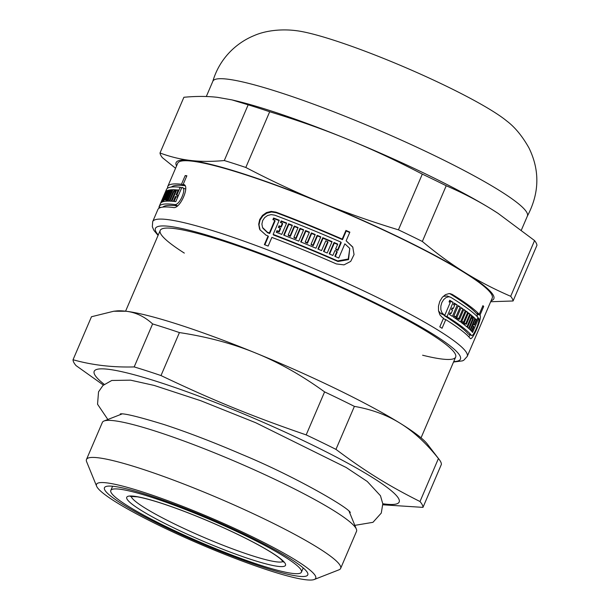 <?xml version="1.0" encoding="UTF-8"?>
<svg xmlns="http://www.w3.org/2000/svg" width="610" height="610" viewBox="0 0 610 610"><rect width="100%" height="100%" fill="white"/><g stroke="black" fill="none" stroke-linecap="round" stroke-linejoin="round"><path stroke-width="0.91" d="M307.493 572.729A110.608 13.161 23.2 0 1 307.669 573.11A110.608 13.161 23.2 0 1 200.934 543.396A110.608 13.161 23.2 0 1 105.804 486.589A110.608 13.161 23.2 0 1 210.198 518.729A110.608 13.161 23.2 0 1 307.493 572.729M73.04 359.748L91.469 316.75L113.712 311.245L125.942 311.237C135.656 312.328 144.547 316.56 152.607 323.933L134.185 366.923C112.53 367.51 92.148 365.115 73.04 359.748A190.114 22.616 -156.8 0 0 76.021 365.588L103.395 385.07M382.851 504.79L422.974 507.375L441.396 464.378A190.114 22.616 -156.8 0 0 439.215 459.513A190.114 22.616 -156.8 0 0 438.422 458.537L420 501.527C387.998 485.438 365.405 471.416 335.957 449.379L354.387 406.382C371.688 409.379 386.992 415.036 400.305 423.355C413.656 431.583 426.359 443.31 438.422 458.537M179.416 332.572C207.4 336.819 232.898 343.674 255.91 353.129C278.961 362.492 301.851 375.417 324.596 391.894L306.174 434.892C251.816 416.18 212.791 400.229 160.994 375.562L179.416 332.572A190.114 22.616 -156.8 0 0 152.607 323.933M422.974 507.375A190.114 22.616 -156.8 0 0 422.25 504.76A190.114 22.616 -156.8 0 0 420 501.527M382.79 503.746A165.912 19.741 -156.8 0 0 398.742 498.805A165.912 19.741 -156.8 0 0 211.914 401.128A165.912 19.741 -156.8 0 0 104.234 384.353M335.957 449.379A190.114 22.616 -156.8 0 0 306.174 434.892M160.994 375.562A190.114 22.616 -156.8 0 0 134.185 366.923M439.215 459.513L427.412 444.141A172.828 20.565 -156.8 0 0 400.305 423.355A172.828 20.565 -156.8 0 0 255.91 353.129A172.828 20.565 -156.8 0 0 125.942 311.237A172.828 20.565 -156.8 0 0 116.624 310.932L113.712 311.245M354.387 406.382A190.114 22.616 -156.8 0 0 324.596 391.894M314.264 579.5L338.946 569.832A138.264 16.447 -156.8 0 0 340.639 568.413L356.522 531.348A138.264 16.447 -156.8 0 0 356.385 529.144A138.264 16.447 -156.8 0 0 356.164 528.664A138.264 16.447 -156.8 0 0 234.545 461.175A138.264 16.447 -156.8 0 0 104.051 420.991A138.264 16.447 -156.8 0 0 102.358 422.417L86.468 459.483A138.264 16.447 -156.8 0 0 86.612 461.686L96.632 486.223A119.255 14.19 -156.8 0 0 200.53 544.341A119.255 14.19 -156.8 0 0 314.264 579.5A119.255 14.19 -156.8 0 0 315.416 575.962A119.255 14.19 -156.8 0 0 197.35 512.232A119.255 14.19 -156.8 0 0 96.632 486.223M340.639 568.413A138.264 16.447 -156.8 0 0 340.273 565.729A138.264 16.447 -156.8 0 0 211.014 495.007A138.264 16.447 -156.8 0 0 86.468 459.483M260.089 230.023L258.998 224.8L260.035 220.096L262.765 216.009L266.745 213.18L271.519 211.99L276.269 212.722A167.643 19.947 23.2 0 1 342.507 239.669L342.21 239.089L345.931 230.42A171.097 20.359 23.2 0 1 349.865 232.143L346.144 240.813L352.915 247.332M342.507 239.669L346.228 230.992A167.643 19.947 23.2 0 1 349.698 232.517M264.839 244.816L268.385 236.543L268.087 235.963A171.097 20.359 -156.8 0 0 266.082 235.208L259.944 229.756L259.502 228.788L258.693 224.213L259.73 219.501L262.468 215.414L266.448 212.593L271.229 211.403L275.972 212.143A171.097 20.359 23.2 0 1 342.21 239.089M262.826 228.163L267.668 232.784A167.643 19.947 23.2 0 1 269.673 233.538L275.072 220.934L274.774 220.355A171.097 20.359 -156.8 0 0 272.891 219.638L273.577 218.037A171.097 20.359 23.2 0 1 279.25 220.187L273.158 234.392A171.097 20.359 23.2 0 1 337.665 260.927L348.249 259.029L349.766 248.407L344.856 243.825L338.763 258.03A171.097 20.359 -156.8 0 0 334.837 256.307L336.926 251.427A171.097 20.359 -156.8 0 0 334.966 250.573L332.869 255.453A171.097 20.359 -156.8 0 0 329.171 253.851L334.044 242.483A171.097 20.359 23.2 0 1 337.742 244.084L335.652 248.964A171.097 20.359 23.2 0 1 337.612 249.825L340.921 242.101A171.097 20.359 -156.8 0 0 274.683 215.155L271.175 214.606L267.645 215.475L264.694 217.556L262.666 220.576L261.904 224.083L262.529 227.499L267.371 232.204A171.097 20.359 23.2 0 1 269.376 232.959L274.774 220.355M335.652 248.964L335.942 249.543A167.643 19.947 23.2 0 1 337.909 250.397L341.219 242.681L340.921 242.101M329.621 254.042L334.333 243.054A167.643 19.947 23.2 0 1 337.582 244.465M335.286 256.505L337.223 252.006L336.926 251.427M273.158 234.392L273.455 234.972A167.643 19.947 23.2 0 1 337.963 261.507L348.546 259.624L349.766 248.407M273.356 219.821L273.875 218.616A167.643 19.947 23.2 0 1 279.083 220.584M323.979 251.617L327.997 242.231L327.707 241.667A171.097 20.359 -156.8 0 0 325.755 240.836L321.577 250.596A171.097 20.359 -156.8 0 0 317.894 249.04L322.766 237.671A171.097 20.359 23.2 0 1 332.084 241.636L327.212 253.005A171.097 20.359 -156.8 0 0 323.521 251.427L327.707 241.667M318.351 249.231L323.056 238.243A167.643 19.947 23.2 0 1 331.924 242.017M301.149 242.101L305.862 231.121L305.572 230.549A171.097 20.359 23.2 0 1 309.423 232.128L305.244 241.888L305.526 242.452A167.643 19.947 23.2 0 1 307.463 243.245L311.641 233.485A167.643 19.947 23.2 0 1 315.057 234.896M305.862 231.121A167.643 19.947 23.2 0 1 309.262 232.509M311.641 233.485L311.359 232.921A171.097 20.359 23.2 0 1 315.225 234.514L311.039 244.274L311.329 244.846A167.643 19.947 23.2 0 1 313.265 245.647L317.452 235.887A167.643 19.947 23.2 0 1 320.662 237.237M284.13 235.315L288.835 224.343L288.545 223.771A171.097 20.359 23.2 0 1 292.358 225.265L288.172 235.025L288.461 235.597A167.643 19.947 23.2 0 1 290.375 236.352L294.561 226.592L294.272 226.02A171.097 20.359 23.2 0 1 298.099 227.545L293.913 237.305L294.203 237.869A167.643 19.947 23.2 0 1 296.125 238.64L300.303 228.88A167.643 19.947 23.2 0 1 303.483 230.153M294.561 226.592A167.643 19.947 23.2 0 1 297.932 227.927M288.835 224.343A167.643 19.947 23.2 0 1 292.19 225.654M276.742 232.456L277.253 231.243A167.643 19.947 23.2 0 1 279.151 231.975L280.562 228.697L280.264 228.125A171.097 20.359 -156.8 0 0 278.366 227.393L279.052 225.791A171.097 20.359 23.2 0 1 280.951 226.516L282.361 223.245A171.097 20.359 -156.8 0 0 280.463 222.513L281.149 220.912A171.097 20.359 23.2 0 1 286.639 223.024L281.767 234.392A171.097 20.359 -156.8 0 0 276.277 232.273L276.963 230.671A171.097 20.359 23.2 0 1 278.861 231.396L280.264 228.125M280.92 222.688L281.439 221.483A167.643 19.947 23.2 0 1 286.471 223.42M278.831 227.568L279.349 226.363A167.643 19.947 23.2 0 1 281.248 227.095L282.651 223.817L282.361 223.245M171.456 187.041A167.643 19.947 23.2 0 1 184.639 185.684L184.746 185.432M177.38 197.121L177.968 195.757M185.676 189.108L181.856 187.461L175.772 201.666A171.097 20.359 -156.8 0 0 174.094 201.468L176.191 196.588A171.097 20.359 -156.8 0 0 175.39 196.504L173.293 201.384A171.097 20.359 -156.8 0 0 171.852 201.254L176.725 189.885A171.097 20.359 23.2 0 1 178.166 190.015L176.076 194.895A171.097 20.359 23.2 0 1 176.877 194.979L180.186 187.255A171.097 20.359 -156.8 0 0 166.484 189.443L165.264 192.287A171.097 20.359 23.2 0 1 165.615 191.7L160.743 203.069A171.097 20.359 -156.8 0 0 160.392 203.656A171.097 20.359 -156.8 0 0 160.369 203.702M162.855 207.103A167.643 19.947 23.2 0 1 177.319 205.898M477.188 313.586L477.279 316.643M470.188 334.921L468.77 336.789M449.661 293.585A167.643 19.947 23.2 0 1 476.227 313.235L479.208 314.318L482.929 305.64A171.097 20.359 23.2 0 1 483.684 306.502L479.971 315.179C482.693 317.269 472.003 342.263 470.104 338.275A171.097 20.359 -156.8 0 0 445.773 319.602L442.052 328.279A171.097 20.359 -156.8 0 0 439.802 326.876L443.523 318.199A171.097 20.359 -156.8 0 0 442.296 317.444L439.901 314.859L438.537 310.848L438.476 306.174L439.764 301.431L442.242 297.383L445.475 294.653L449.021 293.578L452.178 294.371A171.097 20.359 23.2 0 1 479.208 314.318M473.04 324.474L474.611 325.046L477.92 317.322A171.097 20.359 -156.8 0 0 450.889 297.383L447.161 295.949L443.188 296.376M438.552 310.94L440.58 313.349A167.643 19.947 23.2 0 1 441.823 314.112L444.812 315.187L450.218 302.583A171.097 20.359 -156.8 0 0 449.059 301.874L449.745 300.265A171.097 20.359 23.2 0 1 453.146 302.385L447.061 316.59A171.097 20.359 23.2 0 1 471.393 335.264L468.388 334.181A167.643 19.947 23.2 0 0 444.08 315.515L447.061 316.59M449.478 300.875A167.643 19.947 23.2 0 1 450.172 301.31L449.745 302.301M444.301 315.004L444.08 315.515M471.873 317.185A167.643 19.947 23.2 0 1 472.01 317.322L471.637 318.184M464.843 323.735L464.37 324.848M462.982 322.171L462.761 322.69A167.643 19.947 23.2 0 1 463.432 323.224L466.36 324.284L470.546 314.524A171.097 20.359 23.2 0 1 471.759 315.515L466.886 326.884A171.097 20.359 -156.8 0 0 461.305 322.537L466.177 311.169A171.097 20.359 23.2 0 1 467.725 312.32L463.539 322.08A171.097 20.359 23.2 0 1 464.279 322.644L468.457 312.884A171.097 20.359 23.2 0 1 469.875 313.982L465.689 323.742A171.097 20.359 23.2 0 1 466.36 324.284M453.771 316.14A167.643 19.947 23.2 0 1 454.008 316.3L456.943 317.36L461.129 307.6A171.097 20.359 23.2 0 1 462.929 308.843L458.743 318.603A171.097 20.359 23.2 0 1 459.612 319.213L463.798 309.453A171.097 20.359 23.2 0 1 465.377 310.581L460.504 321.95A171.097 20.359 -156.8 0 0 453.39 317.04L458.255 305.679A171.097 20.359 23.2 0 1 460.192 306.967L456.005 316.727A171.097 20.359 23.2 0 1 456.943 317.36M458.476 318.801L457.912 320.113M456.036 317.032L455.815 317.551A167.643 19.947 23.2 0 1 456.684 318.161L459.612 319.213M453.962 303.727A167.643 19.947 23.2 0 1 454.305 303.955L453.901 304.901M452.422 308.347L451.804 309.781M450.325 313.227L449.715 314.661M454.305 303.955L457.256 305.023L452.384 316.384A171.097 20.359 -156.8 0 0 449.364 314.44L450.058 312.838A171.097 20.359 23.2 0 1 451.118 313.517L452.529 310.238A171.097 20.359 -156.8 0 0 451.461 309.56L452.147 307.958A171.097 20.359 23.2 0 1 453.215 308.637L454.618 305.358A171.097 20.359 -156.8 0 0 453.55 304.68L454.236 303.071A171.097 20.359 23.2 0 1 457.256 305.023M449.944 313.09L451.118 313.517M463.585 309.933L465.377 310.581M458.041 306.19L460.192 306.967M453.855 315.95L456.005 316.727M470.341 315.004L471.759 315.515M465.956 311.679L467.725 312.32M461.778 321.44L463.539 322.08M472.01 317.322L474.969 318.389L470.096 329.751A171.097 20.359 -156.8 0 0 469.128 328.843L473.314 319.083A171.097 20.359 -156.8 0 0 472.765 318.588L468.579 328.355A171.097 20.359 -156.8 0 0 467.496 327.402L472.361 316.033A171.097 20.359 23.2 0 1 474.969 318.389M477.706 317.84L478.682 318.191L472.59 332.397A171.097 20.359 -156.8 0 0 471.835 331.535L473.924 326.655A171.097 20.359 -156.8 0 0 473.512 326.205L471.416 331.085A171.097 20.359 -156.8 0 0 470.577 330.223L475.449 318.855A171.097 20.359 23.2 0 1 476.288 319.724L474.199 324.604A171.097 20.359 23.2 0 1 474.611 325.046M472.46 325.824L473.512 326.205M475.236 319.343L476.288 319.724M473.146 324.223L474.199 324.604M482.708 306.151L483.684 306.502M476.967 314.097L479.971 315.179M164.601 193.843L165.241 192.333A171.097 20.359 23.2 0 1 165.264 192.287M161.147 202.139L161.055 202.101A171.097 20.359 23.2 0 1 161.078 202.047A171.097 20.359 23.2 0 1 161.162 201.872L162.573 198.593A171.097 20.359 -156.8 0 0 162.481 198.768A171.097 20.359 -156.8 0 0 162.466 198.822M160.415 203.603L161.055 202.101M167.346 190.533A171.097 20.359 23.2 0 1 168.009 190.305L163.137 201.674A171.097 20.359 -156.8 0 0 160.918 202.871L165.79 191.502A171.097 20.359 23.2 0 1 166.217 191.136L162.031 200.896A171.097 20.359 23.2 0 1 162.283 200.728L166.461 190.968A171.097 20.359 23.2 0 1 167.033 190.671L162.847 200.431A171.097 20.359 23.2 0 1 163.167 200.293L167.346 190.533L167.819 190.747M163.236 201.445L162.031 200.896M171.196 189.801A171.097 20.359 23.2 0 1 172.249 189.748L167.376 201.117A171.097 20.359 -156.8 0 0 163.526 201.567L168.398 190.206A171.097 20.359 23.2 0 1 169.237 190.023L165.051 199.79A171.097 20.359 23.2 0 1 165.508 199.714L169.694 189.954A171.097 20.359 23.2 0 1 170.67 189.84L166.484 199.6A171.097 20.359 23.2 0 1 167.01 199.561L171.196 189.801L172.058 190.19M169.039 190.495L168.398 190.206M167.475 200.888L165.051 199.79M172.844 189.74A171.097 20.359 23.2 0 1 175.993 189.84L171.12 201.201A171.097 20.359 -156.8 0 0 169.809 201.132L173.995 191.372A171.097 20.359 -156.8 0 0 173.331 191.349L169.153 201.117A171.097 20.359 -156.8 0 0 167.971 201.102L172.844 189.74L175.52 190.953M175.116 191.883L173.995 191.372M177.662 197.251L176.191 196.588M177.975 190.457L176.725 189.885M178.25 195.879L176.076 194.895M178.349 195.65L176.877 194.979M181.658 187.926L180.186 187.255M184.639 185.684L181.475 184.25L185.196 175.573L186.668 176.244M167.46 188.276L167.567 187.537A171.097 20.359 23.2 0 1 167.773 186.439A171.097 20.359 23.2 0 1 181.475 184.25M185.196 175.573A171.097 20.359 23.2 0 1 186.866 175.772L183.145 184.449L183.793 184.624M184.357 184.998L183.145 184.449C190.77 184.51 180.148 209.497 173.316 207.522A171.097 20.359 -156.8 0 0 157.883 209.504L152.691 221.628L152.325 226.745L153.972 230.488L158.066 235.391M281.149 220.912L281.439 221.483M277.253 231.243L276.963 230.671M279.151 231.975L278.861 231.396M296.125 238.64L295.835 238.075L300.013 228.308L300.303 228.88M293.913 237.305A171.097 20.359 23.2 0 1 295.835 238.075M300.013 228.308A171.097 20.359 23.2 0 1 303.643 229.772L298.77 241.141A171.097 20.359 -156.8 0 0 283.673 235.132L288.545 223.771M313.265 245.647L312.976 245.083L317.162 235.323A171.097 20.359 23.2 0 1 320.822 236.855L315.957 248.224A171.097 20.359 -156.8 0 0 300.7 241.918L305.572 230.549M317.162 235.323L317.452 235.887M322.766 237.671L323.056 238.243M334.333 243.054L334.044 242.483M337.909 250.397L337.612 249.825M345.931 230.42L346.228 230.992M346.144 240.813L352.755 247.012L354.052 254.591L350.704 261.393L344.002 264.87L336.377 263.932A171.097 20.359 -156.8 0 0 271.869 237.397L268.156 246.074A171.097 20.359 -156.8 0 0 264.366 244.64L268.087 235.963M452.041 308.21L453.215 308.637M460.908 308.111L462.929 308.843M455.815 317.551L458.743 318.603M461.663 321.699L464.279 322.644M468.244 313.395L469.875 313.982M462.761 322.69L465.689 323.742M471.469 318.123L472.765 318.588M450.165 297.032L448.594 296.796L446.024 297.581L443.638 299.609L441.8 302.629L440.832 306.136L440.847 309.583L441.831 312.534L443.584 314.432A171.097 20.359 23.2 0 1 444.812 315.187M450.172 301.31L453.146 302.385M443.302 318.71L445.773 319.602M468.388 334.181L471.393 335.264C472.895 338.245 480.802 319.731 478.682 318.191M453.535 362.027L462.449 360.868L463.798 360.213L467.214 356.438L492.232 298.077A171.097 20.359 -156.8 0 0 491.782 294.76A171.097 20.359 -156.8 0 0 331.825 207.232A171.097 20.359 -156.8 0 0 177.701 163.267L167.773 186.439M163.236 197.259L163.152 197.221A171.097 20.359 23.2 0 1 163.167 197.167A171.097 20.359 23.2 0 1 163.259 196.984L164.662 193.713A171.097 20.359 -156.8 0 0 164.578 193.888A171.097 20.359 -156.8 0 0 164.555 193.942M162.504 198.723L163.152 197.221M163.335 201.208L162.283 200.728M163.541 200.743L162.847 200.431M163.64 200.507L163.167 200.293M167.575 200.652L165.508 199.714M170.472 190.305L169.694 189.954M167.773 200.187L166.484 199.6M167.872 199.95L167.01 199.561M159.553 207.934L158.966 207.591A171.097 20.359 23.2 0 1 158.981 207.301L159.179 206.836M159.965 207.751L158.981 207.301M160.674 207.514L159.073 206.79A171.097 20.359 23.2 0 1 159.172 206.493A171.097 20.359 23.2 0 1 174.605 204.518C179.569 205.928 187.415 187.422 181.856 187.461M279.349 226.363L279.052 225.791M281.248 227.095L280.951 226.516M290.375 236.352L290.085 235.78L294.272 226.02M288.172 235.025A171.097 20.359 23.2 0 1 290.085 235.78M307.463 243.245L307.173 242.681L311.359 232.921M305.244 241.888A171.097 20.359 23.2 0 1 307.173 242.681M311.039 244.274A171.097 20.359 23.2 0 1 312.976 245.083M269.673 233.538L269.376 232.959M273.875 218.616L273.577 218.037M184.327 253.097A160.727 19.123 23.2 0 1 162.161 228.796A160.727 19.123 23.2 0 1 313.86 275.499A160.727 19.123 23.2 0 1 455.243 353.96A160.727 19.123 23.2 0 1 455.495 354.517A160.727 19.123 23.2 0 1 422.608 355.218M527.254 216.314C539.446 193.378 540.018 170.587 528.969 147.94C522.297 136.083 514.848 127.063 506.628 120.894A123.54 14.701 -156.8 0 0 404.979 67.321A123.54 14.701 -156.8 0 0 296.079 30.652C282.064 28.845 266.105 30.317 254.21 35.555C246.165 38.842 238.884 43.508 232.357 49.562C222.963 58.43 216.428 69.082 212.76 81.519M269.681 111.752C297.527 120.223 323.498 129.389 347.578 139.255C371.681 149.076 396.591 160.704 422.311 174.125L398.429 229.84C370.583 221.369 344.619 212.204 320.54 202.345C296.437 192.516 271.526 180.895 245.807 167.468L269.681 111.752A191.837 22.822 -156.8 0 0 248.163 104.821L224.289 160.537C211.944 161.688 200.705 161.658 190.572 160.453C180.415 159.279 170.228 156.793 160.011 152.988L183.892 97.272C196.229 96.121 207.469 96.151 217.61 97.356L231.975 99.895L248.163 104.821M446.215 185.753C462.784 192.897 478.034 200.804 491.973 209.474L498.042 213.34L534.566 240.576L510.692 296.292C494.123 289.148 478.873 281.24 464.934 272.563C450.981 263.932 436.783 253.562 422.341 241.468L446.215 185.753A191.837 22.822 -156.8 0 0 422.311 174.125M490.661 301.736L513.079 300.982L536.96 245.266A191.837 22.822 -156.8 0 0 534.566 240.576M160.011 152.988A191.837 22.822 -156.8 0 0 162.397 157.677L175.558 168.268M491.088 300.745A172.828 20.565 -156.8 0 0 464.934 272.563A172.828 20.565 -156.8 0 0 320.54 202.345A172.828 20.565 -156.8 0 0 190.572 160.453A172.828 20.565 -156.8 0 0 176.557 165.935M513.079 300.982A191.837 22.822 -156.8 0 0 510.692 296.292M245.807 167.468A191.837 22.822 -156.8 0 0 224.289 160.537M422.341 241.468A191.837 22.822 -156.8 0 0 398.429 229.84M497.905 213.248A172.828 20.565 -156.8 0 0 497.775 213.164A172.828 20.565 -156.8 0 0 491.973 209.474A172.828 20.565 -156.8 0 0 347.578 139.255A172.828 20.565 -156.8 0 0 235.368 100.696L231.975 99.895M521.413 229.985L527.391 216.047A171.097 20.359 -156.8 0 0 526.941 212.722A171.097 20.359 -156.8 0 0 366.984 125.202A171.097 20.359 -156.8 0 0 212.859 81.237L206.31 96.517M301.157 570.136A103.7 12.337 -156.8 0 0 204.213 517.089A103.7 12.337 -156.8 0 0 110.806 490.448A103.7 12.337 -156.8 0 0 201.254 542.641A103.7 12.337 -156.8 0 0 301.431 572.149A103.7 12.337 -156.8 0 0 301.157 570.136M450.142 293.639L452.178 294.371M168.23 187.834L167.567 187.537M276.269 212.722L275.972 212.143M440.58 313.349L443.584 314.432M467.214 356.438A171.097 20.359 -156.8 0 0 466.772 353.114A171.097 20.359 -156.8 0 0 306.815 265.594A171.097 20.359 -156.8 0 0 152.691 221.628M159.629 207.896L158.966 207.591M174.605 204.518L177.441 205.799M267.668 232.784L267.371 232.204M337.665 260.927L337.963 261.507M453.726 361.585A165.912 19.741 -156.8 0 0 459.993 355.904A165.912 19.741 -156.8 0 0 285.823 263.223A165.912 19.741 -156.8 0 0 158.264 234.941M285.282 563.648A86.376 10.278 -156.8 0 0 160.293 502.861A86.376 10.278 -156.8 0 0 172.775 527.383A86.376 10.278 -156.8 0 0 285.282 563.648M131.165 496.319A82.914 9.867 -156.8 0 0 203.565 537.25A82.914 9.867 -156.8 0 0 283.131 561.452M160.194 230.443L125.584 311.191M455.655 357.079L421.053 437.827M120.353 413.9L120.292 413.908C124.028 413.183 138.729 416.767 164.395 424.651C187.788 432.345 213.607 442.258 241.85 454.397C293.829 475.876 348.035 507.238 350.308 512.491L350.277 512.446M354.837 525.362L372.962 522.32L381.281 513.071L382.79 503.807L380.457 495.732L367.281 481.481L346.244 467.527L255.681 422.715L200.842 400.755L154.155 385.428L130.555 380.16L111.76 380.48L102.976 385.459L98.538 391.841L97.547 404.232L107.856 419.505M122.03 413.954L104.051 420.991M349.08 511.271L356.385 529.144M164.578 193.888L163.167 197.167M162.481 198.768L161.078 202.047M160.392 203.656L159.172 206.493M112.606 486.239L110.806 490.448M303.231 567.941L301.431 572.149M130.395 496.449L137.242 496.814C148.001 498.69 164.159 503.73 185.722 511.935C207.469 520.345 227.995 529.411 247.302 539.141C263.428 547.376 274.477 553.949 280.463 558.874L283.574 562.1"/></g></svg>

